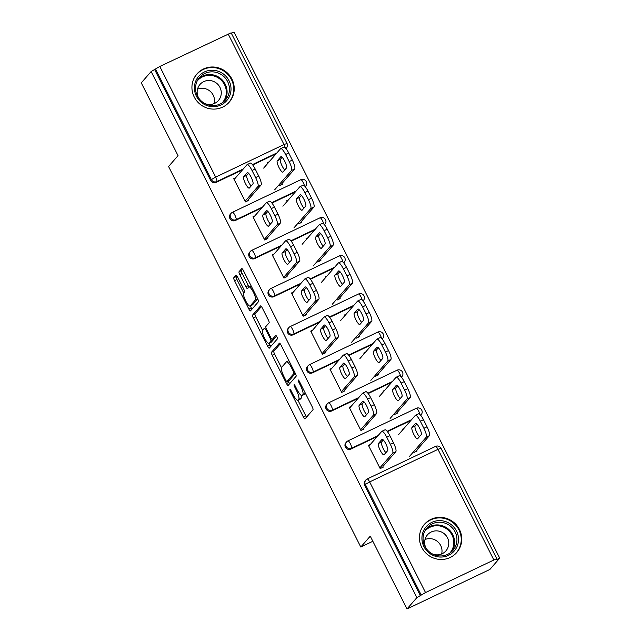 <?xml version="1.0" encoding="UTF-8"?>
<svg xmlns="http://www.w3.org/2000/svg" width="641" height="641" viewBox="0 0 641 641"><rect width="100%" height="100%" fill="white"/><g stroke="black" fill="none" stroke-linecap="round" stroke-linejoin="round"><path stroke-width="0.96" d="M301.158 395.329A8.637 1.987 -115.5 0 1 301.166 398.229L300.501 398.99A8.637 1.987 -115.5 0 1 300.341 399.111L297.929 400.264A8.637 1.987 -115.5 0 1 292.801 394.095L291.134 390.794A1.891 0.433 -115.5 0 0 290.012 389.448A1.891 0.433 -115.5 0 0 289.972 389.472A1.891 0.433 -115.5 0 0 290.517 391.507L303.377 416.979A2.7 0.617 -115.5 0 0 304.98 418.91A2.7 0.617 -115.5 0 0 305.036 418.869L312.992 409.727A2.7 0.617 -115.5 0 0 312.223 406.827L299.363 381.355A1.891 0.433 -115.5 0 0 298.233 380.001A1.891 0.433 -115.5 0 0 298.201 380.025A1.891 0.433 -115.5 0 0 298.738 382.06L300.405 385.361A8.637 1.987 -115.5 0 1 302.864 394.656L302.199 395.417A8.637 1.987 -115.5 0 1 302.039 395.537A8.637 1.987 -115.5 0 1 296.911 389.367L295.245 386.074A1.891 0.433 -115.5 0 0 294.123 384.72A1.891 0.433 -115.5 0 0 294.091 384.752A1.891 0.433 -115.5 0 0 294.628 386.787L296.294 390.081A8.637 1.987 -115.5 0 1 298.754 399.375L298.089 400.136A8.637 1.987 -115.5 0 1 297.929 400.264L305.797 415.825A2.7 0.617 -115.5 0 0 306.566 417.107M194.239 97.023A21.441 20.768 41.1 0 0 229.246 102.127A21.441 20.768 41.1 0 0 231.922 79.067A21.441 20.768 41.1 0 0 196.915 73.963A21.441 20.768 41.1 0 0 194.239 97.023M421.746 547.398A21.441 20.768 41.1 0 0 456.753 552.502A21.441 20.768 41.1 0 0 459.421 529.442A21.441 20.768 41.1 0 0 424.414 524.338A21.441 20.768 41.1 0 0 421.746 547.398M237.651 277.112A2.7 0.617 -115.5 0 0 236.048 275.181A2.7 0.617 -115.5 0 0 236 275.221L233.765 277.785A2.7 0.617 -115.5 0 0 234.534 280.686L248.828 308.978A2.7 0.617 -115.5 0 0 250.431 310.901A2.7 0.617 -115.5 0 0 250.479 310.869L258.443 301.727A2.7 0.617 -115.5 0 0 257.674 298.826L243.38 270.534A2.7 0.617 -115.5 0 0 241.777 268.603A2.7 0.617 -115.5 0 0 241.729 268.643L239.029 271.744A2.7 0.617 -115.5 0 0 239.798 274.644L245.912 286.751A2.7 0.617 -115.5 0 0 247.514 288.682A2.7 0.617 -115.5 0 0 247.57 288.642L248.908 287.104A7.219 1.659 -115.5 0 1 249.037 287A7.219 1.659 -115.5 0 1 253.491 292.48A7.219 1.659 -115.5 0 1 255.382 299.932L250.142 305.949A7.219 1.659 -115.5 0 1 250.006 306.053A7.219 1.659 -115.5 0 1 245.559 300.573A7.219 1.659 -115.5 0 1 243.668 293.121L244.541 292.12A2.7 0.617 -115.5 0 0 243.772 289.211L237.651 277.112M493.874 559.986L437.987 449.349L369.641 481.928L425.528 592.564L493.874 559.986L496.879 558.904L496.102 559.865L499.724 558.135L489.86 569.464L407.019 608.95L370.258 536.164L360.795 547.029L168.575 166.508L178.038 155.643L141.276 82.865L151.14 71.536L416.89 597.62L421.233 595.064L365.346 484.428L364.625 485.253L420.512 595.898M407.019 608.95L416.89 597.62M271.431 352.342A2.7 0.617 -115.5 0 0 272.201 355.242L286.487 383.534A2.7 0.617 -115.5 0 0 288.089 385.465A2.7 0.617 -115.5 0 0 288.138 385.425L296.102 376.283A2.7 0.617 -115.5 0 0 295.333 373.382L281.046 345.09A2.7 0.617 -115.5 0 0 279.436 343.159A2.7 0.617 -115.5 0 0 279.388 343.199L271.431 352.342L273.843 351.188A2.7 0.617 -115.5 0 0 274.612 354.096L281.439 367.605M267.658 346.252L253.363 317.968A2.7 0.617 -115.5 0 1 252.594 315.06L260.558 305.925A2.7 0.617 -115.5 0 1 260.607 305.885A2.7 0.617 -115.5 0 1 262.209 307.816L268.331 319.915A2.7 0.617 -115.5 0 1 269.1 322.824L265.871 326.533A2.7 0.617 -115.5 0 0 266.64 329.434L270.694 337.47A2.7 0.617 -115.5 0 0 272.297 339.393A2.7 0.617 -115.5 0 0 272.345 339.353L275.71 335.499A1.891 0.433 -115.5 0 1 275.742 335.467A1.891 0.433 -115.5 0 1 276.904 336.902A1.891 0.433 -115.5 0 1 277.401 338.857L269.308 348.143A2.7 0.617 -115.5 0 1 269.26 348.183A2.7 0.617 -115.5 0 1 267.658 346.252L270.069 345.106L269.108 343.191M281.383 184.215L281.607 184.664M300.629 222.315L300.853 222.764M319.875 260.422L320.099 260.863M339.121 298.522L339.345 298.962M358.367 336.621L358.591 337.062M377.613 374.721L377.837 375.169M396.859 412.82L397.083 413.269M360.795 547.029L372.838 541.284M425.528 592.564L421.233 595.064M416.105 450.927L416.33 451.368M151.14 71.536L159.785 66.48L231.137 32.819L287.024 143.456L284.019 144.537L228.132 33.901M231.377 33.292L233.981 32.05L499.724 558.135M416.738 450.198L417.131 450.984L413.99 452.482L413.597 451.697M383.318 467.105L380.177 468.595L368.463 445.391L370.306 444.517M403.878 428.517L402.276 429.278L402.612 429.959M235.375 220.488A4.126 3.99 -138.9 0 1 230.415 214.11L231.137 213.285A4.126 3.99 -138.9 0 1 232.395 212.331A4.126 0.945 -115.5 0 1 232.467 212.275A4.126 4.126 0 0 0 231.137 213.285A4.126 3.99 -138.9 0 0 230.624 217.724A4.126 3.99 41.1 0 0 236.096 219.655L235.375 220.488L261.824 207.876M295.397 191.875L271.952 203.053M276.151 153.776L252.706 164.945M242.578 169.777L216.129 182.381A4.126 3.99 -138.9 0 1 210.657 180.45L211.37 179.616L155.483 68.98M154.761 69.805L210.657 180.45M364.625 485.253A4.126 3.99 -138.9 0 1 365.138 480.822L365.859 479.989A4.126 3.99 -138.9 0 1 367.117 479.035A4.126 0.945 -115.5 0 1 367.189 478.979A4.126 4.126 0 0 0 365.859 479.989A4.126 3.99 -138.9 0 0 365.346 484.428L369.641 481.928A4.126 0.945 -115.5 0 0 367.189 478.979L435.535 446.4A4.126 0.945 -115.5 0 0 435.463 446.457M288.402 199.912L286.791 200.673L287.136 201.354M298.121 223.092L298.514 223.877L301.655 222.379L301.262 221.594M267.842 238.492L264.701 239.99L252.987 216.786L254.83 215.913M273.867 296.687A4.126 3.99 -138.9 0 1 268.908 290.317L269.629 289.484A4.126 3.99 -138.9 0 1 270.887 288.53A4.126 0.945 -115.5 0 1 270.959 288.474A4.126 4.126 0 0 0 269.629 289.484A4.126 3.99 -138.9 0 0 269.116 293.923A4.126 3.99 41.1 0 0 274.588 295.862L273.867 296.687L300.317 284.075M333.889 268.074L310.444 279.252M326.894 276.111L325.283 276.872L325.628 277.553M336.613 299.291L337.006 300.076L340.147 298.578L339.754 297.793M306.334 314.699L303.193 316.189L291.479 292.993L293.322 292.112M312.359 372.886A4.126 3.99 -138.9 0 1 307.4 366.516L308.121 365.69A4.126 3.99 -138.9 0 1 309.379 364.737A4.126 0.945 -115.5 0 1 309.451 364.673A4.126 4.126 0 0 0 308.121 365.69A4.126 3.99 -138.9 0 0 307.608 370.121A4.126 3.99 41.1 0 0 313.08 372.06L312.359 372.886L338.809 360.282M372.381 344.281L348.936 355.451M365.386 352.31L363.776 353.079L364.12 353.76M375.105 375.498L375.498 376.283L378.639 374.785L378.246 373.999M344.826 390.898L341.685 392.396L329.971 369.192L331.814 368.311M350.851 449.093A4.126 3.99 -138.9 0 1 345.892 442.723L346.613 441.889A4.126 3.99 -138.9 0 1 347.871 440.936A4.126 0.945 -115.5 0 1 347.943 440.88A4.126 4.126 0 0 0 346.613 441.889A4.126 3.99 -138.9 0 0 346.1 446.328A4.126 3.99 41.1 0 0 351.572 448.267L350.851 449.093L377.301 436.481M410.873 420.48L387.428 431.657M364.072 428.997L360.931 430.496L349.217 407.291L351.06 406.418M384.632 390.417L383.022 391.178L383.366 391.859M394.351 413.597L394.744 414.382L397.885 412.884L397.492 412.099M331.605 410.993A4.126 3.99 -138.9 0 1 326.646 404.615L327.367 403.79A4.126 3.99 -138.9 0 1 328.625 402.836A4.126 0.945 -115.5 0 1 328.697 402.78A4.126 4.126 0 0 0 327.367 403.79A4.126 3.99 -138.9 0 0 326.854 408.229A4.126 3.99 41.1 0 0 332.326 410.16L331.605 410.993L358.055 398.382M391.627 382.381L368.182 393.558M325.58 352.798L322.439 354.297L310.725 331.093L312.568 330.211M346.14 314.21L344.529 314.979L344.874 315.66M355.859 337.39L356.252 338.176L359.393 336.685L359 335.9M293.113 334.786A4.126 3.99 -138.9 0 1 288.154 328.416L288.875 327.591A4.126 3.99 -138.9 0 1 290.133 326.638A4.126 0.945 -115.5 0 1 290.205 326.573A4.126 4.126 0 0 0 288.875 327.591A4.126 3.99 -138.9 0 0 288.362 332.022A4.126 3.99 41.1 0 0 293.834 333.961L293.113 334.786L319.563 322.183M353.135 306.182L329.69 317.351M287.088 276.6L283.947 278.09L272.233 254.886L274.076 254.012M307.648 238.011L306.037 238.773L306.382 239.454M317.367 261.191L317.76 261.977L320.901 260.478L320.508 259.693M254.621 258.587A4.126 3.99 -138.9 0 1 249.661 252.217L250.383 251.384A4.126 3.99 -138.9 0 1 251.641 250.431A4.126 0.945 -115.5 0 1 251.713 250.375A4.126 4.126 0 0 0 250.383 251.384A4.126 3.99 -138.9 0 0 249.87 255.823A4.126 3.99 41.1 0 0 255.342 257.762L254.621 258.587L281.07 245.976M314.643 229.975L291.198 241.152M248.596 200.393L245.455 201.891L233.733 178.687L235.584 177.805M269.148 161.804L267.545 162.574L267.89 163.255M278.875 184.993L279.268 185.778L282.409 184.279L282.016 183.494M302.039 395.537L304.459 394.391A8.637 1.987 -115.5 0 0 304.619 394.263L302.199 395.417M305.396 393.31A8.637 1.987 -115.5 0 1 305.276 393.502L304.619 394.263M280.269 343.808L273.843 351.188M288.17 380.93L288.899 382.381A2.7 0.617 -115.5 0 0 289.676 383.663M285.774 380.185A1.891 0.433 -115.5 0 0 286.896 381.539A1.891 0.433 -115.5 0 0 286.928 381.507L293.923 373.487A1.891 0.433 -115.5 0 0 293.378 371.451L291.623 367.974A8.637 1.987 -115.5 0 0 286.495 361.804A8.637 1.987 -115.5 0 0 286.335 361.933L281.559 367.413A8.637 1.987 -115.5 0 0 284.019 376.708L285.774 380.185M289.267 380.393A1.891 0.433 -115.5 0 0 289.315 380.385A1.891 0.433 -115.5 0 0 289.347 380.361L286.928 381.507M295.365 373.447L289.347 380.361M262.586 330.291L255.783 316.814L253.363 317.968M261.44 306.534L255.014 313.914A2.7 0.617 -115.5 0 0 255.783 316.814M274.652 338.256A2.7 0.617 -115.5 0 0 274.709 338.248A2.7 0.617 -115.5 0 0 274.765 338.208L276.511 336.196M262.514 330.379A7.219 1.659 -115.5 0 0 264.413 337.823A7.219 1.659 -115.5 0 0 268.859 343.304A7.219 1.659 -115.5 0 0 268.996 343.199L270.847 341.084A2.7 0.617 -115.5 0 0 270.077 338.176L266.015 330.147A2.7 0.617 -115.5 0 0 264.413 328.216A2.7 0.617 -115.5 0 0 264.364 328.256L262.514 330.379M268.859 343.304L271.279 342.158A7.219 1.659 -115.5 0 0 271.407 342.054L268.996 343.199M273.234 338.945A2.7 0.617 -115.5 0 1 273.258 339.93L271.407 342.054M270.069 345.106A2.7 0.617 -115.5 0 0 270.847 346.388M250.006 306.053L252.426 304.9A7.219 1.659 -115.5 0 0 252.562 304.796L250.142 305.949M257.706 298.89L252.562 304.796M242.61 269.252L241.449 270.59A2.7 0.617 -115.5 0 0 242.21 273.499L248.331 285.606A2.7 0.617 -115.5 0 0 249.149 286.952M250.278 305.925L251.24 307.824A2.7 0.617 -115.5 0 0 252.009 309.106M236.882 275.83L236.184 276.632A2.7 0.617 -115.5 0 0 236.954 279.54L243.756 293.017M417.652 438.74L421.209 434.654A6.322 1.458 -115.5 0 0 419.551 428.132A6.322 1.458 -115.5 0 0 415.656 423.332A6.322 1.458 -115.5 0 0 415.536 423.421L411.979 427.507A6.322 1.458 -115.5 0 0 413.637 434.037A6.322 1.458 -115.5 0 0 417.539 438.837A6.322 1.458 -115.5 0 0 417.652 438.74M409.359 456.568L426.257 437.17A8.245 1.899 -115.5 0 0 423.901 428.292L420.328 421.209A8.245 1.899 -115.5 0 0 415.424 415.312A8.245 1.899 -115.5 0 0 415.272 415.432L398.373 434.83M415.288 451.865L429.39 435.672L426.257 437.17M423.901 428.292L427.042 426.794L423.469 419.711L420.328 421.209M416.882 423.989L415.12 426.017A6.322 1.458 -115.5 0 0 416.001 430.808A6.322 1.458 -115.5 0 0 419.446 436.681M427.042 426.794A8.245 1.899 64.5 0 1 429.39 435.672M415.424 415.312L418.565 413.814A8.245 1.899 64.5 0 1 423.469 419.711M385.882 452.682A6.322 1.458 64.5 0 1 382.437 446.809A6.322 1.458 64.5 0 1 381.547 442.018L383.31 439.99M389.896 435.712L386.755 437.21A8.245 1.899 -115.5 0 0 381.852 431.313L384.993 429.815A8.245 1.899 64.5 0 1 389.896 435.712L393.47 442.795A8.245 1.899 64.5 0 1 395.826 451.673L392.685 453.171L379.833 467.914M381.715 467.866L382.348 467.145M382.973 466.416L395.826 451.673M368.855 446.176L381.699 431.433A8.245 1.899 -115.5 0 1 381.852 431.313M386.755 437.21L390.337 444.293L393.47 442.795M387.645 450.663L384.079 454.741A6.322 1.458 64.5 0 1 383.967 454.838A6.322 1.458 64.5 0 1 380.073 450.038A6.322 1.458 64.5 0 1 378.406 443.508L381.964 439.422A6.322 1.458 64.5 0 1 382.084 439.333A6.322 1.458 64.5 0 1 385.978 444.133A6.322 1.458 64.5 0 1 387.645 450.663M392.685 453.171A8.245 1.899 -115.5 0 0 390.337 444.293M456.52 531.06A18.557 17.972 -138.9 0 1 448.548 555.322A18.557 17.972 -138.9 0 1 423.917 546.605A18.557 17.972 -138.9 0 1 431.89 522.351A18.557 17.972 -138.9 0 1 456.52 531.06M424.903 546.284A17.179 16.642 41.1 0 0 452.955 550.379A17.179 16.642 41.1 0 0 455.086 531.894A17.179 16.642 41.1 0 0 427.042 527.807A17.179 16.642 41.1 0 0 424.903 546.284M425.015 539.514A12.235 11.85 -138.9 0 1 441.633 553.984M432.571 554.016A12.235 11.85 41.1 0 0 447.45 537.743A12.235 11.85 41.1 0 0 427.483 534.834A12.235 11.85 41.1 0 0 426.225 548.496M452.738 556.035A21.305 20.632 41.1 0 0 456.288 552.83A21.305 20.632 41.1 0 0 458.94 529.915A21.305 20.632 41.1 0 0 424.158 524.835A21.305 20.632 41.1 0 0 421.466 528.793M213.661 70.294A18.557 17.972 -138.9 0 1 231 89.972A18.557 17.972 -138.9 0 1 211.778 106.622A18.557 17.972 -138.9 0 1 194.439 86.944A18.557 17.972 -138.9 0 1 213.661 70.294M211.626 105.533A17.179 16.642 41.1 0 0 225.448 100.004A17.179 16.642 41.1 0 0 228.044 82.497A17.179 16.642 41.1 0 0 213.365 71.904A17.179 16.642 41.1 0 0 199.543 77.433A17.179 16.642 41.1 0 0 196.947 94.94A17.179 16.642 41.1 0 0 211.626 105.533M197.516 89.139A12.235 11.85 -138.9 0 1 214.126 103.618M205.072 103.642A12.235 11.85 41.1 0 0 220.28 88.065A12.235 11.85 41.1 0 0 199.984 84.46A12.235 11.85 41.1 0 0 198.726 98.121M225.239 105.661A21.305 20.632 41.1 0 0 228.789 102.456A21.305 20.632 41.1 0 0 232.002 80.742A21.305 20.632 41.1 0 0 213.798 67.609A21.305 20.632 41.1 0 0 196.659 74.468A21.305 20.632 41.1 0 0 193.967 78.418M398.406 400.641L401.963 396.555A6.322 1.458 -115.5 0 0 400.305 390.032A6.322 1.458 -115.5 0 0 396.41 385.233A6.322 1.458 -115.5 0 0 396.29 385.321L392.733 389.408A6.322 1.458 -115.5 0 0 394.391 395.938A6.322 1.458 -115.5 0 0 398.293 400.737A6.322 1.458 -115.5 0 0 398.406 400.641M390.113 418.461L407.011 399.071A8.245 1.899 -115.5 0 0 404.655 390.185L401.082 383.102A8.245 1.899 -115.5 0 0 396.178 377.212A8.245 1.899 -115.5 0 0 396.026 377.333L379.127 396.723M396.042 413.765L410.144 397.572L407.011 399.071M404.655 390.185L407.796 388.694L404.223 381.611L401.082 383.102M397.636 385.89L395.874 387.909A6.322 1.458 -115.5 0 0 396.755 392.709A6.322 1.458 -115.5 0 0 400.2 398.582M407.796 388.694A8.245 1.899 64.5 0 1 410.144 397.572M396.178 377.212L399.319 375.714A8.245 1.899 64.5 0 1 404.223 381.611M379.16 362.542L382.717 358.455A6.322 1.458 -115.5 0 0 381.058 351.933A6.322 1.458 -115.5 0 0 377.164 347.134A6.322 1.458 -115.5 0 0 377.044 347.222L373.487 351.308A6.322 1.458 -115.5 0 0 375.145 357.83A6.322 1.458 -115.5 0 0 379.047 362.63A6.322 1.458 -115.5 0 0 379.16 362.542M370.867 380.361L387.757 360.963A8.245 1.899 -115.5 0 0 385.409 352.085L381.836 345.002A8.245 1.899 -115.5 0 0 376.932 339.113A8.245 1.899 -115.5 0 0 376.78 339.225L359.881 358.623M376.796 375.666L390.898 359.473L387.757 360.963M385.409 352.085L388.55 350.587L384.977 343.504L381.836 345.002M378.39 347.783L376.628 349.81A6.322 1.458 -115.5 0 0 377.509 354.609A6.322 1.458 -115.5 0 0 380.954 360.482M388.55 350.587A8.245 1.899 64.5 0 1 390.898 359.473M376.932 339.113L380.073 337.615A8.245 1.899 64.5 0 1 384.977 343.504M359.913 324.442L363.471 320.356A6.322 1.458 -115.5 0 0 361.812 313.826A6.322 1.458 -115.5 0 0 357.918 309.026A6.322 1.458 -115.5 0 0 357.798 309.122L354.241 313.209A6.322 1.458 -115.5 0 0 355.899 319.731A6.322 1.458 -115.5 0 0 359.793 324.53A6.322 1.458 -115.5 0 0 359.913 324.442M351.621 342.262L368.511 322.864A8.245 1.899 -115.5 0 0 366.163 313.986L362.59 306.903A8.245 1.899 -115.5 0 0 357.686 301.006A8.245 1.899 -115.5 0 0 357.534 301.126L340.635 320.524M357.55 337.559L371.652 321.365L368.511 322.864M366.163 313.986L369.304 312.488L365.731 305.404L362.59 306.903M359.144 309.683L357.382 311.71A6.322 1.458 -115.5 0 0 358.263 316.51A6.322 1.458 -115.5 0 0 361.708 322.383M369.304 312.488A8.245 1.899 64.5 0 1 371.652 321.365M357.686 301.006L360.827 299.515A8.245 1.899 64.5 0 1 365.731 305.404M340.667 286.343L344.225 282.256A6.322 1.458 -115.5 0 0 342.566 275.726A6.322 1.458 -115.5 0 0 338.672 270.927A6.322 1.458 -115.5 0 0 338.552 271.023L334.995 275.109A6.322 1.458 -115.5 0 0 336.653 281.631A6.322 1.458 -115.5 0 0 340.547 286.431A6.322 1.458 -115.5 0 0 340.667 286.343M332.375 304.163L349.265 284.764A8.245 1.899 -115.5 0 0 346.917 275.886L343.344 268.803A8.245 1.899 -115.5 0 0 338.44 262.906A8.245 1.899 -115.5 0 0 338.288 263.026L321.389 282.425M338.304 299.459L352.406 283.266L349.265 284.764M346.917 275.886L350.058 274.388L346.485 267.305L343.344 268.803M339.898 271.584L338.136 273.611A6.322 1.458 -115.5 0 0 339.017 278.41A6.322 1.458 -115.5 0 0 342.462 284.275M350.058 274.388A8.245 1.899 64.5 0 1 352.406 283.266M338.44 262.906L341.581 261.416A8.245 1.899 64.5 0 1 346.485 267.305M321.421 248.235L324.979 244.149A6.322 1.458 -115.5 0 0 323.32 237.627A6.322 1.458 -115.5 0 0 319.426 232.827A6.322 1.458 -115.5 0 0 319.306 232.915L315.749 237.002A6.322 1.458 -115.5 0 0 317.407 243.532A6.322 1.458 -115.5 0 0 321.301 248.331A6.322 1.458 -115.5 0 0 321.421 248.235M313.129 266.063L330.019 246.665A8.245 1.899 -115.5 0 0 327.671 237.787L324.098 230.704A8.245 1.899 -115.5 0 0 319.194 224.807A8.245 1.899 -115.5 0 0 319.042 224.927L302.143 244.325M319.058 261.36L333.16 245.166L330.019 246.665M327.671 237.787L330.812 236.289L327.239 229.206L324.098 230.704M320.652 233.484L318.889 235.511A6.322 1.458 -115.5 0 0 319.771 240.303A6.322 1.458 -115.5 0 0 323.216 246.176M330.812 236.289A8.245 1.899 64.5 0 1 333.16 245.166M319.194 224.807L322.335 223.308A8.245 1.899 64.5 0 1 327.239 229.206M366.628 414.583A6.322 1.458 64.5 0 1 363.191 408.71A6.322 1.458 64.5 0 1 362.301 403.91L364.064 401.891M370.65 397.612L367.509 399.103A8.245 1.899 -115.5 0 0 362.606 393.213L365.747 391.715A8.245 1.899 64.5 0 1 370.65 397.612L374.224 404.695A8.245 1.899 64.5 0 1 376.579 413.573L373.439 415.072L360.587 429.815M362.469 429.766L363.102 429.045M363.727 428.316L376.579 413.573M349.609 408.077L362.453 393.334A8.245 1.899 -115.5 0 1 362.606 393.213M367.509 399.103L371.091 406.186L374.224 404.695M368.399 412.556L364.833 416.642A6.322 1.458 64.5 0 1 364.721 416.738A6.322 1.458 64.5 0 1 360.819 411.939A6.322 1.458 64.5 0 1 359.16 405.408L362.718 401.322A6.322 1.458 64.5 0 1 362.838 401.234A6.322 1.458 64.5 0 1 366.732 406.033A6.322 1.458 64.5 0 1 368.399 412.556M373.439 415.072A8.245 1.899 -115.5 0 0 371.091 406.186M347.382 376.483A6.322 1.458 64.5 0 1 343.945 370.61A6.322 1.458 64.5 0 1 343.055 365.811L344.818 363.784M351.404 359.505L348.263 361.003A8.245 1.899 -115.5 0 0 343.36 355.114L346.501 353.616A8.245 1.899 64.5 0 1 351.404 359.505L354.978 366.588A8.245 1.899 64.5 0 1 357.333 375.474L354.193 376.964L341.341 391.715M343.223 391.667L343.856 390.938M344.481 390.217L357.333 375.474M330.363 369.977L343.207 355.226A8.245 1.899 -115.5 0 1 343.36 355.114M348.263 361.003L351.845 368.086L354.978 366.588M349.153 374.456L345.587 378.543A6.322 1.458 64.5 0 1 345.475 378.631A6.322 1.458 64.5 0 1 341.573 373.831A6.322 1.458 64.5 0 1 339.914 367.309L343.472 363.223A6.322 1.458 64.5 0 1 343.592 363.135A6.322 1.458 64.5 0 1 347.486 367.934A6.322 1.458 64.5 0 1 349.153 374.456M354.193 376.964A8.245 1.899 -115.5 0 0 351.845 368.086M328.136 338.384A6.322 1.458 64.5 0 1 324.699 332.511A6.322 1.458 64.5 0 1 323.809 327.711L325.572 325.684M332.158 321.405L329.017 322.904A8.245 1.899 -115.5 0 0 324.114 317.015L327.255 315.516A8.245 1.899 64.5 0 1 332.158 321.405L335.732 328.488A8.245 1.899 64.5 0 1 338.087 337.366L334.947 338.865L322.094 353.616M323.977 353.56L324.61 352.838M325.235 352.117L338.087 337.366M311.117 331.878L323.961 317.127A8.245 1.899 -115.5 0 1 324.114 317.015M329.017 322.904L332.599 329.987L335.732 328.488M329.907 336.357L326.341 340.443A6.322 1.458 64.5 0 1 326.229 340.531A6.322 1.458 64.5 0 1 322.327 335.732A6.322 1.458 64.5 0 1 320.668 329.21L324.226 325.123A6.322 1.458 64.5 0 1 324.346 325.027A6.322 1.458 64.5 0 1 328.24 329.827A6.322 1.458 64.5 0 1 329.907 336.357M334.947 338.865A8.245 1.899 -115.5 0 0 332.599 329.987M308.89 300.276A6.322 1.458 64.5 0 1 305.453 294.411A6.322 1.458 64.5 0 1 304.563 289.612L306.326 287.585M312.912 283.306L309.771 284.804A8.245 1.899 -115.5 0 0 304.868 278.907L308.009 277.417A8.245 1.899 64.5 0 1 312.912 283.306L316.486 290.389A8.245 1.899 64.5 0 1 318.841 299.267L315.701 300.765L302.848 315.508M304.731 315.46L305.356 314.739M305.989 314.018L318.841 299.267M291.871 293.778L304.715 279.027A8.245 1.899 -115.5 0 1 304.868 278.907M309.771 284.804L313.353 291.887L316.486 290.389M310.661 298.257L307.095 302.344A6.322 1.458 64.5 0 1 306.983 302.432A6.322 1.458 64.5 0 1 303.081 297.632A6.322 1.458 64.5 0 1 301.422 291.11L304.98 287.024A6.322 1.458 64.5 0 1 305.1 286.928A6.322 1.458 64.5 0 1 308.994 291.727A6.322 1.458 64.5 0 1 310.661 298.257M315.701 300.765A8.245 1.899 -115.5 0 0 313.353 291.887M289.644 262.177A6.322 1.458 64.5 0 1 286.207 256.304A6.322 1.458 64.5 0 1 285.317 251.512L287.08 249.485M293.666 245.207L290.525 246.705A8.245 1.899 -115.5 0 0 285.622 240.808L288.762 239.309A8.245 1.899 64.5 0 1 293.666 245.207L297.24 252.29A8.245 1.899 64.5 0 1 299.595 261.167L296.454 262.666L283.602 277.409M285.485 277.361L286.11 276.64M286.743 275.91L299.595 261.167M272.625 255.671L285.469 240.928A8.245 1.899 -115.5 0 1 285.622 240.808M290.525 246.705L294.099 253.788L297.24 252.29M291.415 260.15L287.849 264.236A6.322 1.458 64.5 0 1 287.737 264.332A6.322 1.458 64.5 0 1 283.835 259.533A6.322 1.458 64.5 0 1 282.176 253.003L285.734 248.916A6.322 1.458 64.5 0 1 285.854 248.828A6.322 1.458 64.5 0 1 289.748 253.628A6.322 1.458 64.5 0 1 291.415 260.15M296.454 262.666A8.245 1.899 -115.5 0 0 294.099 253.788M302.175 210.136L305.733 206.049A6.322 1.458 -115.5 0 0 304.074 199.527A6.322 1.458 -115.5 0 0 300.18 194.728A6.322 1.458 -115.5 0 0 300.06 194.816L296.503 198.902A6.322 1.458 -115.5 0 0 298.161 205.432A6.322 1.458 -115.5 0 0 302.055 210.232A6.322 1.458 -115.5 0 0 302.175 210.136M293.874 227.956L310.773 208.565A8.245 1.899 -115.5 0 0 308.425 199.68L304.852 192.596A8.245 1.899 -115.5 0 0 299.948 186.707A8.245 1.899 -115.5 0 0 299.796 186.827L282.897 206.218M299.812 223.26L313.914 207.067L310.773 208.565M308.425 199.68L311.566 198.189L307.984 191.106L304.852 192.596M301.406 195.385L299.643 197.404A6.322 1.458 -115.5 0 0 300.525 202.203A6.322 1.458 -115.5 0 0 303.97 208.077M311.566 198.189A8.245 1.899 64.5 0 1 313.914 207.067M299.948 186.707L303.089 185.209A8.245 1.899 64.5 0 1 307.984 191.106M270.398 224.078A6.322 1.458 64.5 0 1 266.96 218.204A6.322 1.458 64.5 0 1 266.071 213.405L267.834 211.386M274.42 207.107L271.279 208.597A8.245 1.899 -115.5 0 0 266.376 202.708L269.516 201.21A8.245 1.899 64.5 0 1 274.42 207.107L277.994 214.19A8.245 1.899 64.5 0 1 280.349 223.068L277.208 224.566L264.356 239.309M266.239 239.261L266.864 238.54M267.497 237.811L280.349 223.068M253.379 217.571L266.223 202.828A8.245 1.899 -115.5 0 1 266.376 202.708M271.279 208.597L274.853 215.68L277.994 214.19M272.169 222.05L268.603 226.137A6.322 1.458 64.5 0 1 268.491 226.233A6.322 1.458 64.5 0 1 264.589 221.433A6.322 1.458 64.5 0 1 262.93 214.903L266.488 210.817A6.322 1.458 64.5 0 1 266.608 210.729A6.322 1.458 64.5 0 1 270.502 215.528A6.322 1.458 64.5 0 1 272.169 222.05M277.208 224.566A8.245 1.899 -115.5 0 0 274.853 215.68M282.929 172.036L286.487 167.95A6.322 1.458 -115.5 0 0 284.828 161.428A6.322 1.458 -115.5 0 0 280.934 156.628A6.322 1.458 -115.5 0 0 280.814 156.716L277.257 160.803A6.322 1.458 -115.5 0 0 278.915 167.325A6.322 1.458 -115.5 0 0 282.809 172.125A6.322 1.458 -115.5 0 0 282.929 172.036M274.628 189.856L291.527 170.458A8.245 1.899 -115.5 0 0 289.179 161.58L285.606 154.497A8.245 1.899 -115.5 0 0 280.702 148.608A8.245 1.899 -115.5 0 0 280.55 148.72L263.651 168.118M280.566 185.161L294.668 168.968L291.527 170.458M289.179 161.58L292.32 160.082L288.738 152.999L285.606 154.497M282.16 157.277L280.397 159.305A6.322 1.458 -115.5 0 0 281.279 164.104A6.322 1.458 -115.5 0 0 284.724 169.977M292.32 160.082A8.245 1.899 64.5 0 1 294.668 168.968M280.702 148.608L283.843 147.109A8.245 1.899 64.5 0 1 288.738 152.999M251.152 185.978A6.322 1.458 64.5 0 1 247.714 180.105A6.322 1.458 64.5 0 1 246.825 175.305L248.588 173.278M255.174 169L252.033 170.498A8.245 1.899 -115.5 0 0 247.13 164.609L250.27 163.11A8.245 1.899 64.5 0 1 255.174 169L258.748 176.083A8.245 1.899 64.5 0 1 261.095 184.969L257.962 186.459L245.11 201.21M246.993 201.162L247.618 200.433M248.251 199.712L261.095 184.969M234.133 179.472L246.977 164.721A8.245 1.899 -115.5 0 1 247.13 164.609M252.033 170.498L255.607 177.581L258.748 176.083M252.923 183.951L249.357 188.037A6.322 1.458 64.5 0 1 249.245 188.125A6.322 1.458 64.5 0 1 245.343 183.326A6.322 1.458 64.5 0 1 243.684 176.804L247.242 172.717A6.322 1.458 64.5 0 1 247.362 172.629A6.322 1.458 64.5 0 1 251.256 177.429A6.322 1.458 64.5 0 1 252.923 183.951M257.962 186.459A8.245 1.899 -115.5 0 0 255.607 177.581M291.302 391.13L290.517 391.507M299.531 381.683L298.738 382.06M295.413 386.411L294.628 386.787M440.992 448.267L437.987 449.349A4.126 0.945 -115.5 0 0 435.535 446.4A4.126 4.126 0 0 1 440.992 448.267L496.879 558.904M159.785 66.48L215.672 177.116L284.019 144.537A4.126 0.945 64.5 0 1 285.221 147.742M243.3 168.952L216.85 181.555A4.126 3.99 41.1 0 1 211.37 179.616L215.672 177.116A4.126 0.945 64.5 0 1 216.85 181.555L216.129 182.381M411.594 419.655L387.156 431.305M378.022 435.656L351.572 448.267A4.126 0.945 64.5 0 0 350.395 443.828A4.126 0.945 -115.5 0 0 347.943 440.88L416.289 408.301A4.126 0.945 -115.5 0 0 416.217 408.357M420.656 415.224A4.126 3.99 -138.9 0 0 421.177 414.735A4.126 4.126 0 0 0 416.289 408.301A4.126 0.945 -115.5 0 1 418.741 411.25A4.126 0.945 64.5 0 1 419.943 414.455M392.348 381.555L367.902 393.205M358.776 397.556L332.326 410.16A4.126 0.945 64.5 0 0 331.149 405.721A4.126 0.945 -115.5 0 0 328.697 402.78L397.043 370.202A4.126 0.945 -115.5 0 0 396.971 370.258M373.102 343.456L348.656 355.106M339.53 359.457L313.08 372.06A4.126 0.945 64.5 0 0 311.903 367.622A4.126 0.945 -115.5 0 0 309.451 364.673L377.797 332.102A4.126 0.945 -115.5 0 0 377.725 332.158M353.856 305.348L329.41 316.999M320.284 321.349L293.834 333.961A4.126 0.945 64.5 0 0 292.657 329.522A4.126 0.945 -115.5 0 0 290.205 326.573L358.551 293.995A4.126 0.945 -115.5 0 0 358.479 294.059M334.61 267.249L310.164 278.899M301.038 283.25L274.588 295.862A4.126 0.945 64.5 0 0 273.411 291.423A4.126 0.945 -115.5 0 0 270.959 288.474L339.305 255.895A4.126 0.945 -115.5 0 0 339.233 255.951M315.364 229.149L290.918 240.8M281.792 245.15L255.342 257.762A4.126 0.945 64.5 0 0 254.165 253.323A4.126 0.945 -115.5 0 0 251.713 250.375L320.059 217.796A4.126 0.945 -115.5 0 0 319.987 217.852M296.118 191.05L271.672 202.7M262.546 207.051L236.096 219.655A4.126 0.945 64.5 0 0 234.918 215.216A4.126 0.945 -115.5 0 0 232.467 212.275L300.813 179.696A4.126 0.945 -115.5 0 0 300.741 179.752M276.872 152.951L252.426 164.601M401.41 377.124A4.126 3.99 -138.9 0 0 401.931 376.628A4.126 4.126 0 0 0 397.043 370.202A4.126 0.945 -115.5 0 1 399.495 373.142A4.126 0.945 64.5 0 1 400.697 376.347M382.164 339.025A4.126 3.99 -138.9 0 0 382.685 338.528A4.126 4.126 0 0 0 377.797 332.102A4.126 0.945 -115.5 0 1 380.249 335.043A4.126 0.945 64.5 0 1 381.451 338.248M362.918 300.925A4.126 3.99 -138.9 0 0 363.439 300.429A4.126 4.126 0 0 0 358.551 293.995A4.126 0.945 -115.5 0 1 361.003 296.943A4.126 0.945 64.5 0 1 362.205 300.148M343.672 262.818A4.126 3.99 -138.9 0 0 344.193 262.329A4.126 4.126 0 0 0 339.305 255.895A4.126 0.945 -115.5 0 1 341.757 258.844A4.126 0.945 64.5 0 1 342.959 262.049M324.426 224.719A4.126 3.99 -138.9 0 0 324.947 224.23A4.126 4.126 0 0 0 320.059 217.796A4.126 0.945 -115.5 0 1 322.511 220.744A4.126 0.945 64.5 0 1 323.713 223.949M305.18 186.619A4.126 3.99 -138.9 0 0 305.701 186.122A4.126 4.126 0 0 0 300.813 179.696A4.126 0.945 -115.5 0 1 303.265 182.637A4.126 0.945 64.5 0 1 304.467 185.842M287.024 143.456A4.126 4.126 0 0 1 286.455 148.023A4.126 3.99 -138.9 0 1 285.934 148.52M300.501 398.99L298.089 400.136M301.166 398.229L298.754 399.375M297.079 389.704L296.294 390.081M305.276 393.502L302.864 394.656M301.19 384.985L300.405 385.361M305.797 415.825L303.377 416.979M288.899 382.381L286.487 383.534M274.612 354.096L272.201 355.242M295.1 372.926L293.923 373.487M294.171 371.075L293.378 371.451M292.416 367.605L291.623 367.974M255.014 313.914L252.594 315.06M274.765 338.208L272.345 339.353M273.258 339.93L270.847 341.084M270.871 337.799L270.077 338.176M266.808 329.77L266.015 330.147M257.682 298.842L255.382 299.932M248.331 285.606L245.912 286.751M242.21 273.499L239.798 274.644M241.449 270.59L239.029 271.744M251.24 307.824L248.828 308.978M236.954 279.54L234.534 280.686M236.184 276.632L233.765 277.785M415.12 426.017L411.979 427.507M378.406 443.508L381.547 442.018M425.945 529.218A17.179 16.642 -138.9 0 1 452.738 534.594A17.179 16.642 -138.9 0 1 451.705 551.661M449.742 553.199A16.618 16.089 41.1 0 0 452.025 535.083A16.618 16.089 41.1 0 0 424.687 531.373M198.438 78.843A17.179 16.642 -138.9 0 1 211.017 74.596A17.179 16.642 -138.9 0 1 225.311 84.356A17.179 16.642 -138.9 0 1 224.206 101.286M222.235 102.824A16.618 16.089 41.1 0 0 225.031 85.806A16.618 16.089 41.1 0 0 210.769 75.406A16.618 16.089 41.1 0 0 197.18 80.998M395.874 387.909L392.733 389.408M376.628 349.81L373.487 351.308M357.382 311.71L354.241 313.209M338.136 273.611L334.995 275.109M318.889 235.511L315.749 237.002M359.16 405.408L362.301 403.91M339.914 367.309L343.055 365.811M320.668 329.21L323.809 327.711M301.422 291.11L304.563 289.612M282.176 253.003L285.317 251.512M299.643 197.404L296.503 198.902M262.93 214.903L266.071 213.405M280.397 159.305L277.257 160.803M243.684 176.804L246.825 175.305M421.177 414.735L420.704 415.28M401.931 376.628L401.458 377.18M382.685 338.528L382.212 339.073M363.439 300.429L362.966 300.974M344.193 262.329L343.72 262.874M324.947 224.23L324.466 224.775M305.701 186.122L305.22 186.667M286.455 148.023L285.974 148.568M289.315 380.385L286.896 381.539M288.907 360.659L286.495 361.804M274.709 338.248L272.297 339.393M251.184 285.982L249.037 287M424.158 524.835L422.972 526.197M456.288 552.83L455.102 554.185M196.659 74.468L195.473 75.822M228.789 102.456L227.603 103.81"/></g></svg>
